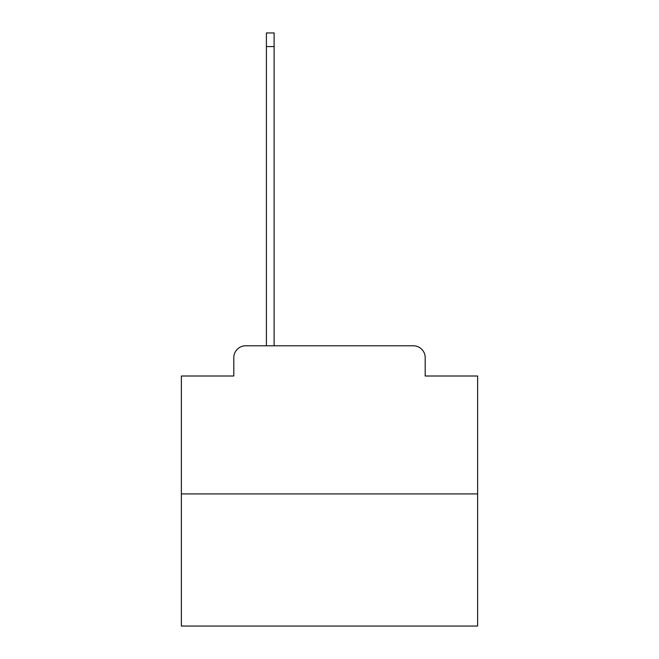 <?xml version="1.0" encoding="UTF-8"?>
<svg xmlns="http://www.w3.org/2000/svg" width="659" height="659" viewBox="0 0 659 659"><rect width="100%" height="100%" fill="white"/><g stroke="black" fill="none" stroke-linecap="round" stroke-linejoin="round"><path stroke-width="0.99" d="M233.813 357.648L233.813 376.009L233.813 357.648A11.854 11.854 0 0 1 245.659 345.794L266.401 345.794L266.401 32.95L274.103 32.95L274.103 345.794L413.341 345.794L245.659 345.794M477.627 493.921L181.373 493.921L181.373 626.05L477.627 626.05L477.627 376.009L425.187 376.009L425.187 357.648A11.854 11.854 0 0 0 413.341 345.794M181.373 493.921L181.373 376.009L233.813 376.009M425.187 376.009L425.187 357.648M266.401 46.575L274.103 46.575"/></g></svg>
